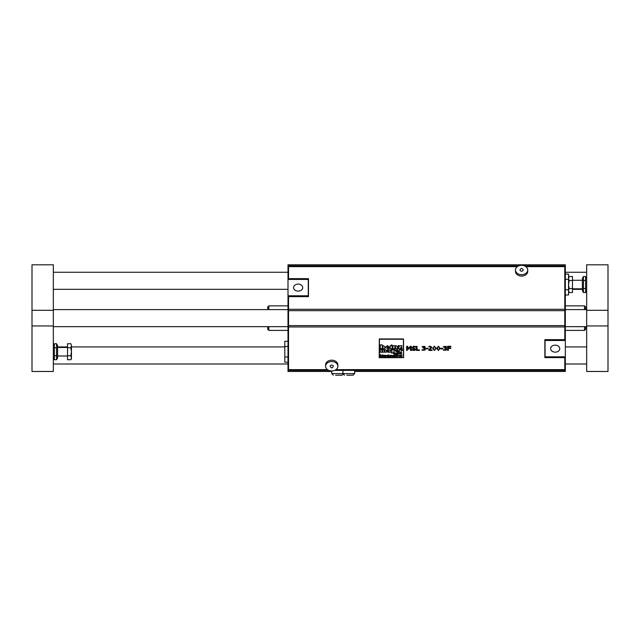 <?xml version="1.0" encoding="UTF-8"?>
<svg xmlns="http://www.w3.org/2000/svg" width="640" height="640" viewBox="0 0 640 640"><rect width="100%" height="100%" fill="white"/><g stroke="black" fill="none" stroke-linecap="round" stroke-linejoin="round"><path stroke-width="0.96" d="M399.808 356.416L400.184 356.584L400.072 355.496L398.6 355.616L399.704 355.464L398.552 356.224L399.808 356.416M398.872 356.216L399.784 355.904L398.872 356.216M398.872 356.152L399.784 355.984M398.6 355.616L400.072 355.424L400.184 356.584M398.984 355.84L399.784 355.656M398.552 356.224L398.984 355.768M382.984 348.64L382.984 347.152L382.984 348.712L384.856 348.712L384.856 346.912L383.496 345.728L382.264 346.128L382.264 344.88L380.272 344.88L380.272 348.712L382.264 348.712L382.264 346.736L382.264 348.64M383.496 345.728L384.856 346.84L384.856 348.64M382.264 346.064L383.496 345.656M382.264 344.952L380.272 344.952M382.264 346.736L382.984 347.152M379.304 339.016L379.304 357.728L403.624 357.648L403.52 339.016L379.304 338.952L403.52 338.952L403.624 357.576M379.416 339.224L403.416 339.224L403.416 357.528L379.464 357.568L379.416 339.224M379.416 357.456L403.416 357.456L403.416 339.224M379.2 357.576L379.304 338.952M389.568 348.104L389.568 347.504L388.52 347.912L387.536 347.416L389.568 347.416L387.544 345.608L385.456 347.128L387.68 348.76L389.568 348.104M385.456 347.128L387.544 345.608M387.888 346.424L388.352 346.904L387.424 346.904L387.888 346.424M389.568 347.576L388.52 347.912M387.536 347.352L388.52 347.848M389.568 347.416L387.544 345.672M387.432 346.832L388.352 346.832M392.176 345.744L390.176 345.744L390.176 348.712L392.176 348.712L392.176 345.68L391.184 345.928M390.176 345.744L391.184 345.856M392.976 350.312L392.576 349.632L390.856 349.632L392.04 351.68L391.344 352.936L393.224 352.936L395.04 349.632L393.368 349.56L392.976 350.312L393.368 349.56M391.344 352.936L392.016 351.648M390.856 349.632L392.576 349.56L392.976 350.248M395.04 349.632L393.368 349.632M440.136 348.376L438.432 346.248L436.72 348.376L438.432 350.504L440.136 348.376L438.432 346.176L436.72 348.376M439.216 347.128L439.216 349.616L438.432 350.048L437.632 349.608L437.632 347.128L438.432 346.704L439.216 347.128M437.448 348.312L437.632 349.536L438.432 349.976L439.216 349.552L439.408 348.304M398.848 351.68L398.848 351.152L397.936 351.52L397.08 351.088L398.848 351.088L397.088 349.504L395.272 350.832L397.208 352.256L398.848 351.68M395.272 350.832L397.088 349.504M397.384 350.224L397.792 350.632L396.984 350.632L397.384 350.224M398.848 351.224L397.936 351.52M397.08 351.016L397.936 351.448M398.848 351.088L397.088 349.568M396.992 350.568L397.784 350.568M391.592 345.768L392.16 345.32L391.592 344.904L391.04 345.32L391.592 345.768M392.16 345.32L391.592 344.832L391.04 345.32M400.168 353.536L401.28 353.536L401.56 354.304L401.56 352.672L401.28 353.344L400.168 353.344L399.888 352.672L400.168 354.24M400.168 353.272L401.28 353.272M401.28 354.24L401.28 353.536M394.904 345.752L392.912 345.752L392.912 348.712L394.904 348.712L395.232 346.632L395.624 348.712L397.496 348.712L397.496 346.912L396.136 345.728L392.912 345.752M394.904 346.736L394.904 348.64M395.624 348.64L395.624 347.152M397.496 346.912L397.496 348.64M396.136 345.728L397.496 346.84M394.904 346.064L396.136 345.656M380.512 354.984L381.224 356.584L382.232 355.016L382.544 356.584L382.544 354.704L381.392 356.312L380.2 354.704L380.512 356.52M380.2 354.704L380.688 354.64L381.392 356.248L382.544 354.704M382.232 356.52L382.232 355.016M402.032 347.712L400.688 347.712L402.064 345.744L398.064 345.744L398.064 346.696L399.288 346.696L397.888 348.712L402.032 348.712L402.032 347.648L400.736 347.648M398.064 345.744L402.064 345.744M397.888 348.712L399.24 346.696M384.448 355.496L383.776 355.192L382.976 355.616L384.16 355.72L382.928 356.224L384.56 356.584L384.464 355.64M382.928 356.224L384.16 355.592M384.112 356.152L383.608 356.432M384.56 356.584L384.464 355.704M382.976 355.616L384.448 355.424M384.104 350.064L380.248 349.64L380.248 352.208L381.976 352.208L382.272 350.4L382.608 352.208L384.24 352.208L384.536 350.4L384.864 352.208L386.496 352.208L386.496 350.64L385.312 349.608L384.104 350.064L385.312 349.544L386.496 350.576L386.496 352.136M382.608 352.136L382.608 350.848M381.976 350.496L381.976 352.136M380.248 349.64L381.976 349.64M383.048 349.608L384.104 349.992M381.976 349.896L383.048 349.544M384.24 350.496L384.24 352.136M384.864 352.136L384.864 350.848M394.84 355.224L394.84 356.584L395.616 355.392L396.288 356.584L396.264 355.52L395.112 355.224M395.112 355.344L396.264 355.456L396.288 356.52M395.984 356.52L395.984 355.76M387.144 350.688L388.8 350.864L387.056 351.552L387.968 352.232L390.536 352.208L390.536 350.776L388.808 349.608L387.144 349.912L387.144 350.688M388.16 351.456L388.8 351.272L388.16 351.456M388.16 351.384L388.8 351.272M387.056 351.552L388.8 350.792M390.536 350.776L390.536 352.136M388.808 349.608L390.536 350.712M387.144 349.912L388.808 349.544M397.024 356.416L398.288 355.88L396.744 354.704L397.024 356.52M397.104 356.248L397.504 355.384L397.976 355.904L397.104 356.248L397.976 355.832M398.288 355.88L397.048 355.304M401.088 349.632L399.36 349.632L399.36 352.208L401.088 352.208L401.352 350.624L402.856 350.248L402.056 349.608L401.088 350.176L401.088 349.56L399.36 349.632M402.856 350.248L402.056 349.544L401.088 350.112M401.72 356.384L401.992 355.152L401.216 356.416L400.552 355.224L400.568 356.28L401.72 356.52M400.848 355.912L401.216 356.344L401.688 355.88M394.416 353.664L393.72 353.152L395.288 353.128L394.416 352.648L393.352 353.496L394.44 354.336L395.32 354.08L395.32 353.472L394.416 353.664M395.288 353.128L394.416 352.576L393.352 353.496M393.64 353.416L394.424 354.072L395.048 353.664M395.32 353.472L394.416 353.472M410.488 350.344L410.488 346.896L410.488 350.416L411.192 350.416L411.192 346.264L410.208 346.264L408.92 348.608L410.208 346.264M408.92 348.608L407.592 346.328L406.624 346.328L406.624 350.416L407.28 350.416L407.28 346.896L408.664 349.288L410.488 346.896M407.28 346.896L407.28 350.344M411.192 346.328L410.208 346.328M407.592 346.328L408.92 348.536M406.624 346.328L407.592 346.264M395.704 354.304L396.352 353.272L396.624 354.304L397.264 353.272L397.8 354.304L397.8 353.496L395.704 353.12L395.704 354.304M397.536 354.24L397.536 353.56M396.624 354.24L396.624 353.536M397.8 353.496L397.8 354.24M396.848 353.304L397.8 353.424M395.936 353.224L396.848 353.232M415.632 349.248L412.784 347.368L413.888 346.728L415.432 347.168L415.432 346.52L413.84 346.256L412.048 347.424L412.392 348.168L414.896 349.336L413.712 350.016L412.008 349.488L412.008 350.168L413.76 350.488L415.152 350.12L415.632 349.248L412.784 347.304M412.008 349.488L413.712 349.952L414.896 349.272M412.048 347.424L413.84 346.192L415.432 346.52M398.424 354.304L399.528 353.696L398.184 352.672L398.424 354.304M398.832 354.168L398.424 353.704L398.848 353.264L399.256 353.712L398.832 354.168L399.256 353.648M398.424 353.64L398.832 354.104M398.448 353.184L399.528 353.696M419.448 349.936L417.064 349.936L417.064 346.328L416.36 346.328L416.36 350.416L419.448 350.416L419.448 349.864L417.064 349.864M416.36 346.328L417.064 346.328M384.816 356.176L385.576 356.616L386.288 356.184L385.192 355.64L386.224 355.576L385.52 355.192L384.864 355.584L385.984 356.208L384.816 356.176L385.984 356.136M386.224 355.576L385.064 355.288M385.192 355.64L386.288 356.184M423.192 347.976L424.296 348.568L424.32 349.8L422.104 349.672L422.104 350.248L424.872 350.128L425.344 349.208L424.256 348.184L425.24 347.232L424.76 346.48L422.248 346.496L422.248 347.072L424.232 346.84L424.512 347.288L423.192 347.976L424.512 347.216M422.248 346.496L424.76 346.408L425.24 347.232M424.968 348.448L425.344 349.208M424.256 348.112L424.968 348.384M424.32 349.8L424.616 349.096M422.152 349.672L424.32 349.728M387.808 356.088L387.36 356.424L386.864 355.904L388.08 355.624L387.368 355.192L386.56 355.912L387.368 356.616L388.104 356.12M388.08 355.624L387.368 355.128L386.56 355.912M386.864 355.832L387.36 356.36L387.808 356.016M426.08 348.88L428.104 348.88L428.104 348.312L426.08 348.312L426.08 348.88M428.104 348.376L426.08 348.376M388.36 356.584L389.136 355.392L389.808 356.584L389.808 355.72L388.664 355.384L388.664 354.704L388.36 356.584M389.512 356.52L389.512 355.72M389.808 355.72L389.808 356.52M388.664 355.312L389.808 355.656M432.096 349.944L429.48 349.944L431.88 347.368L430.288 346.248L428.92 346.488L428.92 347.072L430.232 346.72L431.152 347.4L428.808 350.416L432.096 350.416L432.096 349.872L429.576 349.872M428.808 349.84L431.152 347.328M431.88 347.368L430.288 346.176L428.92 346.488M390.272 356.584L390.568 355.224L390.272 356.584M434.424 350.504L436.128 348.376L434.424 346.176L432.72 348.312L434.424 350.504M433.448 348.312L433.632 349.536L434.424 349.976L435.216 349.552L435.408 348.304M433.632 349.608L433.632 347.128L434.424 346.704L435.208 347.128L435.408 348.376L435.216 349.616L434.424 350.048L433.632 349.536M436.128 348.376L434.424 346.248L432.72 348.376M440.752 348.88L442.768 348.88L442.768 348.312L440.752 348.312L440.752 348.88M442.768 348.376L440.752 348.376M391.032 356.584L391.8 355.392L392.472 356.584L392.456 355.52L391.032 355.224L391.032 356.584M392.472 355.752L392.472 356.52M392.176 356.52L392.176 355.76M391.304 355.344L392.472 355.68M444.528 347.976L445.632 348.568L445.656 349.8L443.432 349.672L443.432 350.248L446.208 350.128L446.68 349.208L445.584 348.184L446.576 347.232L446.096 346.48L443.584 346.496L443.584 347.072L445.568 346.84L445.848 347.288L444.528 347.976L445.848 347.216M443.584 346.496L446.096 346.408L446.576 347.232M446.304 348.448L446.68 349.208M445.584 348.112L446.304 348.384M445.656 349.8L445.952 349.096M443.488 349.672L445.656 349.728M394.152 356.144L393.144 355.96L394.472 355.96L393.664 355.192L392.832 355.92L393.68 356.616L394.464 356.176M394.04 355.512L393.16 355.776L394.04 355.512M393.176 355.704L394.144 355.704M394.472 355.904L393.664 355.128L392.832 355.92M393.144 355.896L394.152 356.08M448.344 346.816L450.824 346.816L450.824 346.264L447.632 346.264L447.632 350.416L448.344 350.416L448.344 348.448L450.72 348.448L450.72 347.968L448.344 347.968L448.344 346.816L448.344 347.896L450.72 347.968M450.824 346.328L447.632 346.328M448.344 348.448L448.344 350.344M544.856 356.928L564.8 356.928L564.8 357.616L544.856 357.616L544.856 339.64L564.8 339.64L564.8 326.968L288.536 326.968L288.536 370.4L328.84 370.4M564.8 357.616L564.8 370.4L334.624 370.4M325.6 366.256L325.6 364.888A6.136 4.696 -0 0 1 331.736 360.184A6.136 4.696 -0 0 1 337.864 364.888L337.864 366.256A6.136 4.696 180 0 0 331.736 361.56A6.136 4.696 180 0 0 325.6 366.256A6.136 4.696 180 0 0 328.936 370.44A6.136 4.696 180 0 0 337.864 366.256M267.736 326.664L267.736 329.336L268.8 330.4L288 330.4M268.8 330.4L268.8 326.664M268.8 309.6L268.8 305.864L288 305.864M288.536 267.04L288 267.04L288 264.8L565.336 264.8L565.336 267.04L564.8 267.04M585.6 309.6L585.6 306.936L584.536 305.864L565.336 305.864M584.536 305.864L584.536 309.6M584.536 326.664L584.536 330.4L565.336 330.4M564.8 369.224L565.336 369.224L565.336 371.464L354.664 371.464M331.736 371.464L288 371.464L288 369.224L288.536 369.224M335.624 375.2L341.864 375.2L343.2 374.488M346.824 375.2L350.776 375.2M348.8 375.2L353.064 375.2L348.8 375.2M519.616 274.456A6.136 4.696 0 0 0 527.736 270.008A6.136 4.696 0 0 0 521.6 265.312A6.136 4.696 0 0 0 515.464 270.008A6.136 4.696 0 0 0 519.616 274.456M521.104 271.128A1.536 1.176 0 0 0 522.72 269.2L521.6 268.296L520.48 269.2A1.536 1.176 0 0 0 521.104 271.128M527.736 270.008L527.736 271.384A6.136 4.696 180 0 1 519.616 275.832A6.136 4.696 180 0 1 515.464 271.384L515.464 270.008M332.848 367.072A1.536 1.176 180 0 0 330.656 365.416A1.536 1.176 180 0 0 330.616 367.072L331.736 367.968L332.848 367.072M565.336 279.296L568.536 279.296L568.536 274.064L565.336 274.064M568.536 279.296L568.536 289.768L565.336 289.768M568.536 289.768L568.536 295L565.336 295M288 362.2L284.8 362.2L284.8 341.264L288 341.264M284.8 346.496L288 346.496M284.8 356.968L288 356.968M268.8 305.864L267.736 306.936L267.736 309.6M584.536 330.4L585.6 329.336L585.6 326.664M288.536 325.6L564.8 325.6L564.8 310.664L288.536 310.664L288.536 326.968M288.536 310.664L288.536 296.632L308.48 296.632L308.48 278.656L288.536 278.656L288.536 265.864L518.704 265.864M564.8 310.664L564.8 265.864L524.496 265.864M564.8 325.6L564.8 326.968M308.48 279.336L288.536 279.336L288.536 278.656M564.8 267.424L565.336 267.04M565.336 267.424L565.336 310.016L564.8 310.016M564.8 310.704L565.336 310.704L565.336 310.016M565.336 310.704L565.336 325.56L564.8 325.56M564.8 326.248L565.336 326.248L565.336 325.56M565.336 326.248L565.336 368.848L564.8 368.848M565.336 356.832L545.064 356.832L545.064 339.808L565.336 339.808M555.2 352.16A4.568 3.496 -0 0 1 550.632 348.664A4.568 3.496 -0 0 1 555.2 345.16A4.568 3.496 -0 0 1 559.768 348.664A4.568 3.496 -0 0 1 555.2 352.16M545.064 340.488L565.336 340.488M288.536 368.848L288 369.224M288 368.848L288 326.248L288.536 326.248M288.536 325.56L288 325.56L288 326.248M288 325.56L288 310.704L288.536 310.704M288.536 310.016L288 310.016L288 310.704M288 310.016L288 267.424L288.536 267.424M288 279.432L308.264 279.432L308.264 296.464L288 296.464M298.136 284.104A4.568 3.496 180 0 1 302.704 287.608A4.568 3.496 180 0 1 298.136 291.104A4.568 3.496 180 0 1 293.568 287.608A4.568 3.496 180 0 1 298.136 284.104M308.264 295.776L288 295.776M582.4 290.72L582.4 278.344L583.448 276.528L583.448 292.536L582.4 290.72M586.664 290.72L585.616 292.536L585.616 276.528L583.448 276.528M585.616 292.536L583.448 292.536M585.616 288.536L583.448 288.536M585.616 280.528L583.448 280.528M572.8 280.264L582.48 280.264M586.664 325.952L608 325.952L608 371.464L586.664 371.464L586.664 264.8L608 264.8L608 310.312L586.664 310.312M67.2 356L57.52 356M71.464 357.736L70.848 355.736L71.464 351.736L71.464 358.664L70.848 359.736L71.464 357.736M70.848 347.728L71.464 345.728L71.464 351.736L70.848 347.728L67.52 347.728L67.52 343.728L70.848 343.728L71.464 345.728L70.848 343.728M70.848 355.736L67.52 355.736L67.52 359.736L70.848 359.736M67.52 355.736L67.52 347.728M67.52 357.816L67.52 345.656M569.152 280.528L572.48 280.528L572.48 276.528L569.152 276.528L568.536 278.528L569.152 280.528L568.536 284.536L569.152 288.536L568.536 290.536L569.152 292.536L572.48 292.536L572.48 288.536L569.152 288.536M572.48 280.528L572.48 288.536M572.48 278.456L572.48 290.616M582.4 289.336L572.8 289.336M288 289.336L53.336 289.336M586.664 364L565.336 364M288 364L53.336 364M608 310.312L608 325.952M32 310.312L32 264.8L53.336 264.8L53.336 310.312L32 310.312L32 325.952L53.336 325.952L53.336 371.464L32 371.464L32 325.952M53.336 310.312L53.336 325.952M56.552 347.728L56.552 343.728L54.384 343.728L54.384 359.736L56.552 359.736L56.552 347.728L54.384 347.728M56.552 355.736L54.384 355.736M53.336 357.92L54.384 359.736M56.552 343.728L57.6 345.544L57.6 357.92L56.552 359.736M288.536 369.64L327.472 369.64M335.992 369.64L564.8 369.64M333.336 375.2L331.736 373.6L354.664 373.6L353.064 375.2M564.8 266.632L525.856 266.632M517.344 266.632L288.536 266.632M288.536 309.296L564.8 309.296M331.736 373.6L331.736 370.952M342.936 370.4L342.936 373.6L344.536 375.2M354.664 373.6L354.664 370.4M586.664 278.344L585.616 276.528M572.8 288.8L582.4 288.8M67.2 347.464L57.6 347.464M568.536 277.6L569.152 276.528M568.536 291.464L569.152 292.536M586.664 272.264L565.336 272.264M288 272.264L53.336 272.264M586.664 346.936L565.336 346.936M284.8 346.936L71.464 346.936M67.2 346.936L57.6 346.936M586.664 309.6L565.336 309.6M288 309.6L53.336 309.6M586.664 326.664L565.336 326.664M288 326.664L53.336 326.664M53.336 345.544L54.384 343.728"/></g></svg>
